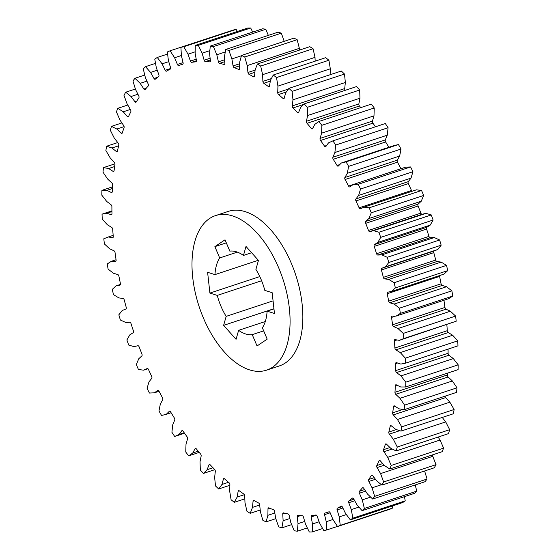 <?xml version="1.0" encoding="UTF-8"?>
<svg xmlns="http://www.w3.org/2000/svg" width="560" height="560" viewBox="0 0 560 560"><rect width="100%" height="100%" fill="white"/><g stroke="black" fill="none" stroke-linecap="round" stroke-linejoin="round"><path stroke-width="0.84" d="M278.593 267.61A81.382 44.093 -108.3 0 0 215.481 215.621A81.382 44.093 -108.3 0 0 203.476 318.164A81.382 44.093 -108.3 0 0 266.588 370.153A81.382 44.093 -108.3 0 0 278.593 267.61M266.588 370.153L279.363 365.925A81.382 44.093 -108.3 0 0 291.361 263.382A81.382 44.093 -108.3 0 0 228.256 211.4L215.481 215.621M155.533 63.35L145.523 66.661A252.28 136.689 71.7 0 0 143.255 68.852L145.341 77.462L148.211 84.112A1.631 0.882 71.7 0 1 148.218 84.126A1.631 0.882 71.7 0 1 148.197 86.037A235.466 127.582 71.7 0 0 145.159 89.495A1.631 0.882 71.7 0 1 144.921 89.663A1.631 0.882 71.7 0 1 143.878 89.04L140.168 83.342L134.96 78.288A252.28 136.689 71.7 0 0 132.951 80.969L135.541 89.509L138.747 95.872A1.631 0.882 71.7 0 1 138.824 96.04A1.631 0.882 71.7 0 1 138.866 97.867A235.466 127.582 71.7 0 0 136.213 101.99A1.631 0.882 71.7 0 1 135.912 102.249A1.631 0.882 71.7 0 1 134.96 101.752L131.019 96.523L125.699 92.225A252.28 136.689 71.7 0 0 123.97 95.361L127.036 103.733L130.543 109.746A1.631 0.882 71.7 0 1 130.697 110.061A1.631 0.882 71.7 0 1 130.795 111.79A235.466 127.582 71.7 0 0 128.555 116.536A1.631 0.882 71.7 0 1 128.198 116.893A1.631 0.882 71.7 0 1 127.344 116.515L123.221 111.811L117.845 108.311A252.28 136.689 71.7 0 0 116.41 111.867L119.924 119.987L123.69 125.58A1.631 0.882 71.7 0 1 123.928 126.035A1.631 0.882 71.7 0 1 124.075 127.652A235.466 127.582 71.7 0 0 122.269 132.965A1.631 0.882 71.7 0 1 121.87 133.434A1.631 0.882 71.7 0 1 121.107 133.161L116.844 129.031L111.475 126.378A252.28 136.689 71.7 0 0 110.355 130.312L114.275 138.089L118.258 143.206A1.631 0.882 71.7 0 1 118.594 143.78A1.631 0.882 71.7 0 1 118.776 145.278A235.466 127.582 71.7 0 0 117.418 151.102A1.631 0.882 71.7 0 1 116.991 151.697A1.631 0.882 71.7 0 1 116.333 151.515L111.972 148.001L106.666 146.216A252.28 136.689 71.7 0 0 105.875 150.493L110.159 157.836L114.317 162.421A1.631 0.882 71.7 0 1 114.744 163.107A1.631 0.882 71.7 0 1 114.954 164.472A235.466 127.582 71.7 0 0 114.072 170.751A1.631 0.882 71.7 0 1 113.617 171.479A1.631 0.882 71.7 0 1 113.057 171.367L108.661 168.518L103.467 167.622A252.28 136.689 71.7 0 0 103.012 172.186L107.618 179.018L111.902 183.022A1.631 0.882 71.7 0 1 112.427 183.806A1.631 0.882 71.7 0 1 112.651 185.031A235.466 127.582 71.7 0 0 112.252 191.681A1.631 0.882 71.7 0 1 111.783 192.556A1.631 0.882 71.7 0 1 111.328 192.507L106.932 190.344L101.92 190.351A252.28 136.689 71.7 0 0 101.808 195.16L106.673 201.404L111.041 204.778A1.631 0.882 71.7 0 1 111.671 205.646A1.631 0.882 71.7 0 1 111.902 206.724A235.466 127.582 71.7 0 0 111.979 213.682A1.631 0.882 71.7 0 1 111.51 214.711A1.631 0.882 71.7 0 1 111.16 214.697L106.813 213.248L102.032 214.158A252.28 136.689 71.7 0 0 102.263 219.156L107.345 224.749L111.748 227.451A1.631 0.882 71.7 0 1 112.476 228.396A1.631 0.882 71.7 0 1 112.7 229.313A235.466 127.582 71.7 0 0 113.267 236.502A1.631 0.882 71.7 0 1 112.805 237.685A1.631 0.882 71.7 0 1 112.553 237.706L108.304 236.978L103.81 238.777A252.28 136.689 71.7 0 0 104.377 243.915L109.62 248.787L114.009 250.796A1.631 0.882 71.7 0 1 114.842 251.797A1.631 0.882 71.7 0 1 115.045 252.553A235.466 127.582 71.7 0 0 116.095 259.896A1.631 0.882 71.7 0 1 115.654 261.24A1.631 0.882 71.7 0 1 115.5 261.261L111.391 261.282L107.226 263.949A252.28 136.689 71.7 0 0 108.129 269.157L113.47 273.266L117.803 274.554A1.631 0.882 71.7 0 1 118.734 275.597A1.631 0.882 71.7 0 1 118.916 276.185A235.466 127.582 71.7 0 0 120.428 283.598A1.631 0.882 71.7 0 1 120.015 285.11A1.631 0.882 71.7 0 1 119.952 285.124L116.039 285.88L112.259 289.387A252.28 136.689 71.7 0 0 113.484 294.623L118.86 297.913L123.081 298.473A1.631 0.882 71.7 0 1 124.117 299.53A1.631 0.882 71.7 0 1 124.257 299.957A235.466 127.582 71.7 0 0 126.224 307.363A1.631 0.882 71.7 0 1 125.881 309.022L122.199 310.506L118.832 314.818A252.28 136.689 71.7 0 0 120.372 320.019L125.734 322.455L129.794 322.28A1.631 0.882 71.7 0 1 130.928 323.344A1.631 0.882 71.7 0 1 131.026 323.61A235.466 127.582 71.7 0 0 133.413 330.918A1.631 0.882 71.7 0 1 133.203 332.703L129.794 334.894L126.889 339.962A252.28 136.689 71.7 0 0 128.716 345.065L134.008 346.633L137.872 345.723A1.631 0.882 71.7 0 1 139.09 346.773A1.631 0.882 71.7 0 1 139.132 346.871A235.466 127.582 71.7 0 0 141.925 354.011A1.631 0.882 71.7 0 1 141.848 355.894L138.754 358.778L136.339 364.546A252.28 136.689 71.7 0 0 137.382 367.031A252.28 136.689 71.7 0 0 138.439 369.502L143.591 370.174L147.217 368.536A1.631 0.882 71.7 0 1 147.259 368.515A1.631 0.882 71.7 0 1 148.498 369.502A235.466 127.582 71.7 0 0 151.662 376.39A1.631 0.882 71.7 0 1 151.711 376.488A1.631 0.882 71.7 0 1 151.725 378.357L148.974 381.892L147.07 388.297A252.28 136.689 71.7 0 0 149.422 393.05L154.385 392.819L157.724 390.474A1.631 0.882 71.7 0 1 157.857 390.411A1.631 0.882 71.7 0 1 159.019 391.244A235.466 127.582 71.7 0 0 162.519 397.81A1.631 0.882 71.7 0 1 162.638 398.055A1.631 0.882 71.7 0 1 162.715 399.833L160.342 403.984L158.97 410.956A252.28 136.689 71.7 0 0 161.553 415.457L166.271 414.33L169.288 411.299A1.631 0.882 71.7 0 1 169.491 411.173A1.631 0.882 71.7 0 1 170.576 411.866A235.466 127.582 71.7 0 0 174.377 418.026A1.631 0.882 71.7 0 1 174.58 418.418A1.631 0.882 71.7 0 1 174.706 420.084L172.732 424.816L171.913 432.278A252.28 136.689 71.7 0 0 174.692 436.471L179.109 434.455L181.783 430.78A1.631 0.882 71.7 0 1 182.049 430.57A1.631 0.882 71.7 0 1 183.05 431.13A235.466 127.582 71.7 0 0 187.103 436.835A1.631 0.882 71.7 0 1 187.397 437.353A1.631 0.882 71.7 0 1 187.558 438.907L186.011 444.157L185.752 452.025A252.28 136.689 71.7 0 0 188.692 455.868L192.773 452.991L195.062 448.7A1.631 0.882 71.7 0 1 195.384 448.399A1.631 0.882 71.7 0 1 196.294 448.84A235.466 127.582 71.7 0 0 200.564 454.013A1.631 0.882 71.7 0 1 200.949 454.65A1.631 0.882 71.7 0 1 201.145 456.078L200.032 461.79L200.34 469.98A252.28 136.689 71.7 0 0 203.413 473.431L207.102 469.721L208.985 464.87A1.631 0.882 71.7 0 1 209.356 464.464A1.631 0.882 71.7 0 1 210.168 464.793A235.466 127.582 71.7 0 0 214.606 469.378A1.631 0.882 71.7 0 1 215.082 470.127A1.631 0.882 71.7 0 1 215.306 471.415L214.641 477.526L215.509 485.954A252.28 136.689 71.7 0 0 218.68 488.971L221.942 484.47L223.398 479.108A1.631 0.882 71.7 0 1 223.811 478.583A1.631 0.882 71.7 0 1 224.525 478.814A235.466 127.582 71.7 0 0 229.075 482.769A1.631 0.882 71.7 0 1 229.656 483.609A1.631 0.882 71.7 0 1 229.887 484.75L229.684 491.197L231.098 499.765A252.28 136.689 71.7 0 0 234.339 502.313L237.132 497.07L238.147 491.26A1.631 0.882 71.7 0 1 238.588 490.609A1.631 0.882 71.7 0 1 239.197 490.756A235.466 127.582 71.7 0 0 243.817 494.032A1.631 0.882 71.7 0 1 244.496 494.949A1.631 0.882 71.7 0 1 244.727 495.936L244.986 502.642L246.939 511.259A252.28 136.689 71.7 0 0 250.208 513.317L252.504 507.388L253.064 501.193A1.631 0.882 71.7 0 1 253.526 500.402A1.631 0.882 71.7 0 1 254.037 500.479A235.466 127.582 71.7 0 0 258.671 503.041A1.631 0.882 71.7 0 1 259.455 504.021A1.631 0.882 71.7 0 1 259.672 504.847L260.386 511.749L262.857 520.317A252.28 136.689 71.7 0 0 266.119 521.864L267.89 515.312L267.988 508.802A1.631 0.882 71.7 0 1 268.457 507.857A1.631 0.882 71.7 0 1 268.863 507.885A235.466 127.582 71.7 0 0 273.469 509.705A1.631 0.882 71.7 0 1 274.351 510.727A1.631 0.882 71.7 0 1 274.547 511.399L275.716 518.413L278.67 526.834A252.28 136.689 71.7 0 0 281.89 527.849L283.122 520.751L282.758 513.989A1.631 0.882 71.7 0 1 283.227 512.897A1.631 0.882 71.7 0 1 283.535 512.89A235.466 127.582 71.7 0 0 288.05 513.947A1.631 0.882 71.7 0 1 289.037 515.004A1.631 0.882 71.7 0 1 289.198 515.501L290.808 522.557L294.21 530.74A252.28 136.689 71.7 0 0 297.353 531.216L298.032 523.649L297.213 516.719A1.631 0.882 71.7 0 1 297.668 515.459A1.631 0.882 71.7 0 1 297.878 515.438A235.466 127.582 71.7 0 0 302.26 515.725A1.631 0.882 71.7 0 1 303.345 516.789A1.631 0.882 71.7 0 1 303.464 517.125L305.487 524.132L309.309 532A252.28 136.689 71.7 0 0 312.347 531.93L312.459 523.971L311.192 516.943A1.631 0.882 71.7 0 1 311.626 515.522A1.631 0.882 71.7 0 1 311.731 515.494A235.466 127.582 71.7 0 0 315.931 515.004A1.631 0.882 71.7 0 1 317.114 516.068A1.631 0.882 71.7 0 1 317.184 516.243L319.606 523.138L323.806 530.593A252.28 136.689 71.7 0 0 326.69 529.97L326.242 521.717L324.541 514.668A1.631 0.882 71.7 0 1 324.94 513.079A1.631 0.882 71.7 0 1 324.961 513.072A235.466 127.582 71.7 0 0 327.74 512.218L329.042 511.791M342.867 508.011L337.12 509.915L339.234 516.901L340.242 525.371A252.28 136.689 71.7 0 1 337.533 526.533L333.004 519.568L330.204 512.869A1.631 0.882 71.7 0 1 330.204 512.869A1.631 0.882 71.7 0 0 328.937 511.812A235.466 127.582 71.7 0 1 327.74 512.218M261.618 280.735L217.266 295.407A43.4 23.52 -108.3 0 0 221.004 306.369A43.4 23.52 -108.3 0 0 226.17 316.372L273.07 300.86M265.307 321.51L238.616 330.337A43.4 23.52 -108.3 0 0 252.238 334.642L257.047 345.968L267.19 339.143L262.381 327.817A43.4 23.52 -108.3 0 0 267.106 311.157L274.47 313.481L272.16 292.691L264.803 290.367A43.4 23.52 -108.3 0 0 255.899 269.402L258.454 260.407L246.008 246.442L243.453 255.437A43.4 23.52 -108.3 0 0 229.831 251.132L225.022 239.806L214.886 246.631L219.688 257.957A43.4 23.52 -108.3 0 0 214.963 274.617L258.335 260.274M267.106 311.157L273.959 308.889M252.238 334.642L263.676 330.862M237.342 252.119L219.688 257.957M337.12 509.915A1.631 0.882 71.7 0 1 337.4 508.193A235.466 127.582 71.7 0 0 341.103 506.177A1.631 0.882 71.7 0 1 341.194 506.135A1.631 0.882 71.7 0 1 342.398 507.038L345.527 513.471L350.336 519.869A252.28 136.689 71.7 0 0 352.842 518.182L351.288 509.593L348.782 502.74A1.631 0.882 71.7 0 1 348.929 500.906A235.466 127.582 71.7 0 0 352.317 498.148A1.631 0.882 71.7 0 1 352.492 498.057A1.631 0.882 71.7 0 1 353.612 498.813L357.056 504.91L362.089 510.664A252.28 136.689 71.7 0 0 364.357 508.473L362.278 499.863L359.401 493.213A1.631 0.882 71.7 0 1 359.415 491.295A235.466 127.582 71.7 0 0 362.453 487.837A1.631 0.882 71.7 0 1 362.698 487.662A1.631 0.882 71.7 0 1 363.734 488.285L367.444 493.983L372.652 499.037A252.28 136.689 71.7 0 0 374.661 496.356L372.071 487.816L368.865 481.453A1.631 0.882 71.7 0 1 368.746 479.458A235.466 127.582 71.7 0 0 371.406 475.335A1.631 0.882 71.7 0 1 371.707 475.076A1.631 0.882 71.7 0 1 372.659 475.573L376.593 480.802L381.913 485.1A252.28 136.689 71.7 0 0 383.642 481.964L380.576 473.592L377.069 467.579A1.631 0.882 71.7 0 1 376.817 465.535A235.466 127.582 71.7 0 0 379.064 460.789A1.631 0.882 71.7 0 1 379.414 460.432A1.631 0.882 71.7 0 1 380.275 460.81L384.398 465.514L389.774 469.014A252.28 136.689 71.7 0 0 391.202 465.458L387.688 457.338L383.929 451.745A1.631 0.882 71.7 0 1 383.537 449.673A235.466 127.582 71.7 0 0 385.35 444.36A1.631 0.882 71.7 0 1 385.749 443.891A1.631 0.882 71.7 0 1 386.505 444.164L390.768 448.294L396.137 450.947A252.28 136.689 71.7 0 0 397.257 447.013L393.337 439.243L389.354 434.119A1.631 0.882 71.7 0 1 388.843 432.047A235.466 127.582 71.7 0 0 390.194 426.223A1.631 0.882 71.7 0 1 390.621 425.628A1.631 0.882 71.7 0 1 391.286 425.81L395.64 429.324L400.946 431.109A252.28 136.689 71.7 0 0 401.737 426.832L397.453 419.489L393.295 414.904A1.631 0.882 71.7 0 1 392.658 412.853A235.466 127.582 71.7 0 0 393.54 406.574A1.631 0.882 71.7 0 1 393.995 405.846A1.631 0.882 71.7 0 1 394.555 405.958L398.958 408.814L404.145 409.703A252.28 136.689 71.7 0 0 404.6 405.139L400.001 398.307L395.71 394.303A1.631 0.882 71.7 0 1 394.961 392.294A235.466 127.582 71.7 0 0 395.36 385.644A1.631 0.882 71.7 0 1 395.829 384.769A1.631 0.882 71.7 0 1 396.284 384.818L400.68 386.981L405.699 386.974A252.28 136.689 71.7 0 0 405.811 382.165L400.939 375.921L396.571 372.547A1.631 0.882 71.7 0 1 395.717 370.608A235.466 127.582 71.7 0 0 395.633 363.643A1.631 0.882 71.7 0 1 396.102 362.614A1.631 0.882 71.7 0 1 396.452 362.628L400.799 364.077L405.58 363.167A252.28 136.689 71.7 0 0 405.356 358.169L400.274 352.576L395.864 349.874A1.631 0.882 71.7 0 1 394.912 348.012A235.466 127.582 71.7 0 0 394.345 340.823A1.631 0.882 71.7 0 1 394.807 339.64A1.631 0.882 71.7 0 1 395.059 339.626L399.308 340.347L403.802 338.548A252.28 136.689 71.7 0 0 403.235 333.41L397.999 328.538L393.603 326.529A1.631 0.882 71.7 0 1 392.567 324.772A235.466 127.582 71.7 0 0 391.524 317.429A1.631 0.882 71.7 0 1 391.965 316.085A1.631 0.882 71.7 0 1 392.119 316.064L396.221 316.043L400.386 313.376A252.28 136.689 71.7 0 0 399.483 308.168L394.142 304.059L389.816 302.771A1.631 0.882 71.7 0 1 388.696 301.14A235.466 127.582 71.7 0 0 387.191 293.727A1.631 0.882 71.7 0 1 387.597 292.215A1.631 0.882 71.7 0 1 387.66 292.201L391.573 291.445L395.36 287.938A252.28 136.689 71.7 0 0 394.135 282.702L388.752 279.412L384.531 278.852A1.631 0.882 71.7 0 1 383.355 277.368A235.466 127.582 71.7 0 0 381.395 269.962A1.631 0.882 71.7 0 1 381.738 268.303L385.413 266.819L388.78 262.507A252.28 136.689 71.7 0 0 387.247 257.306L381.878 254.87L377.818 255.045A1.631 0.882 71.7 0 1 376.586 253.715A235.466 127.582 71.7 0 0 374.199 246.407A1.631 0.882 71.7 0 1 374.409 244.622L377.818 242.431L380.723 237.363A252.28 136.689 71.7 0 0 378.896 232.26L373.611 230.692L369.74 231.602A1.631 0.882 71.7 0 1 368.48 230.454A235.466 127.582 71.7 0 0 365.687 223.314A1.631 0.882 71.7 0 1 365.764 221.431L368.858 218.547L371.28 212.779A252.28 136.689 71.7 0 0 369.173 207.823L364.021 207.151L360.402 208.789A1.631 0.882 71.7 0 1 360.353 208.81A1.631 0.882 71.7 0 1 359.114 207.823A235.466 127.582 71.7 0 0 355.95 200.935A1.631 0.882 71.7 0 1 355.887 198.968L358.638 195.433L360.542 189.028A252.28 136.689 71.7 0 0 358.19 184.275L353.227 184.506L349.888 186.851A1.631 0.882 71.7 0 1 349.762 186.914A1.631 0.882 71.7 0 1 348.593 186.081A235.466 127.582 71.7 0 0 345.093 179.515A1.631 0.882 71.7 0 1 344.897 177.492L347.277 173.341L348.642 166.369A252.28 136.689 71.7 0 0 346.066 161.868L341.348 162.995L338.324 166.026A1.631 0.882 71.7 0 1 338.121 166.159A1.631 0.882 71.7 0 1 337.036 165.459A235.466 127.582 71.7 0 0 333.235 159.299A1.631 0.882 71.7 0 1 332.906 157.241L334.887 152.509L335.699 145.047A252.28 136.689 71.7 0 0 332.927 140.854L328.503 142.87L325.836 146.545A1.631 0.882 71.7 0 1 325.563 146.755A1.631 0.882 71.7 0 1 324.562 146.195A235.466 127.582 71.7 0 0 320.509 140.49A1.631 0.882 71.7 0 1 320.054 138.418L321.608 133.168L321.86 125.3A252.28 136.689 71.7 0 0 318.92 121.457L314.846 124.334L312.557 128.625A1.631 0.882 71.7 0 1 312.228 128.926A1.631 0.882 71.7 0 1 311.318 128.485A235.466 127.582 71.7 0 0 307.048 123.312A1.631 0.882 71.7 0 1 306.467 121.247L307.58 115.535L307.272 107.345A252.28 136.689 71.7 0 0 304.199 103.894L300.517 107.604L298.634 112.455A1.631 0.882 71.7 0 1 298.256 112.861A1.631 0.882 71.7 0 1 297.444 112.532A235.466 127.582 71.7 0 0 293.013 107.947A1.631 0.882 71.7 0 1 292.313 105.91L292.971 99.799L292.103 91.371A252.28 136.689 71.7 0 0 288.932 88.354L285.677 92.855L284.214 98.217A1.631 0.882 71.7 0 1 283.801 98.742A1.631 0.882 71.7 0 1 283.087 98.511A235.466 127.582 71.7 0 0 278.537 94.556A1.631 0.882 71.7 0 1 277.732 92.575L277.935 86.128L276.514 77.567A252.28 136.689 71.7 0 0 273.273 75.012L270.487 80.255L269.472 86.065A1.631 0.882 71.7 0 1 269.024 86.716A1.631 0.882 71.7 0 1 268.415 86.569A235.466 127.582 71.7 0 0 263.795 83.293A1.631 0.882 71.7 0 1 262.885 81.389L262.626 74.683L260.673 66.066A252.28 136.689 71.7 0 0 257.404 64.008L255.115 69.937L254.548 76.132A1.631 0.882 71.7 0 1 254.086 76.923A1.631 0.882 71.7 0 1 253.582 76.846A235.466 127.582 71.7 0 0 248.948 74.284A1.631 0.882 71.7 0 1 247.947 72.478L247.226 65.576L244.762 57.008A252.28 136.689 71.7 0 0 241.5 55.461L239.722 62.013L239.624 68.523A1.631 0.882 71.7 0 1 239.155 69.468A1.631 0.882 71.7 0 1 238.749 69.44A235.466 127.582 71.7 0 0 234.15 67.62A1.631 0.882 71.7 0 1 233.065 65.926L231.896 58.912L228.942 50.491A252.28 136.689 71.7 0 0 225.722 49.476L224.49 56.574L224.854 63.336A1.631 0.882 71.7 0 1 224.385 64.428A1.631 0.882 71.7 0 1 224.084 64.435A235.466 127.582 71.7 0 0 219.562 63.378A1.631 0.882 71.7 0 1 218.414 61.824L216.811 54.768L213.402 46.585A252.28 136.689 71.7 0 0 210.259 46.109L209.58 53.676L210.399 60.613A1.631 0.882 71.7 0 1 209.944 61.866A1.631 0.882 71.7 0 1 209.741 61.887A235.466 127.582 71.7 0 0 205.359 61.6A1.631 0.882 71.7 0 1 204.148 60.2L202.125 53.193L198.303 45.325A252.28 136.689 71.7 0 0 195.272 45.395L195.153 53.354L196.42 60.382A1.631 0.882 71.7 0 1 195.993 61.803A1.631 0.882 71.7 0 1 195.881 61.831A235.466 127.582 71.7 0 0 191.681 62.321A1.631 0.882 71.7 0 1 190.435 61.082L188.006 54.187L183.806 46.732A252.28 136.689 71.7 0 0 180.922 47.355L181.37 55.615L183.071 62.664A1.631 0.882 71.7 0 1 182.679 64.246A1.631 0.882 71.7 0 1 182.658 64.253A235.466 127.582 71.7 0 0 179.872 65.107L182.882 64.113M145.523 66.661L150.563 72.415L154 78.512A1.631 0.882 71.7 0 0 155.127 79.268A1.631 0.882 71.7 0 0 155.295 79.177A235.466 127.582 71.7 0 1 158.683 76.419A1.631 0.882 71.7 0 0 158.83 74.592L156.324 67.732L154.77 59.143A252.28 136.689 71.7 0 1 157.276 57.456L162.085 63.854L165.221 70.287A1.631 0.882 71.7 0 0 166.418 71.19A1.631 0.882 71.7 0 0 166.509 71.155A235.466 127.582 71.7 0 1 170.212 69.132A1.631 0.882 71.7 0 0 170.492 67.41L168.378 60.424L167.377 51.954A252.28 136.689 71.7 0 1 170.086 50.792L174.615 57.757L177.408 64.456A1.631 0.882 71.7 0 0 178.675 65.513A1.631 0.882 71.7 0 1 178.675 65.513A235.466 127.582 71.7 0 1 179.872 65.107M170.086 50.792L222.544 33.586M180.922 47.355L233.31 30.03A252.28 136.689 71.7 0 1 236.194 29.407L237.363 31.479M195.272 45.395L247.653 28.07A252.28 136.689 71.7 0 1 250.691 28L252.672 32.081M210.259 46.109L262.647 28.784A252.28 136.689 71.7 0 1 265.79 29.26L268.338 35.385M225.722 49.476L278.11 32.151A252.28 136.689 71.7 0 1 281.33 33.166L284.2 41.342M241.5 55.461L293.881 38.136A252.28 136.689 71.7 0 1 297.143 39.683L299.796 49.987M257.404 64.008L309.792 46.683A252.28 136.689 71.7 0 1 313.061 48.741L315.014 57.358L315.161 61.159M273.273 75.012L325.661 57.687A252.28 136.689 71.7 0 1 328.902 60.235L330.316 68.803L330.134 74.725M288.932 88.354L341.32 71.029A252.28 136.689 71.7 0 1 344.491 74.046L345.359 82.474L344.694 88.585A1.631 0.882 -108.3 0 0 345.17 90.342M304.199 103.894L356.587 86.569A252.28 136.689 71.7 0 1 359.66 90.02L359.968 98.21L358.855 103.922A1.631 0.882 -108.3 0 0 359.436 105.987L307.048 123.312M360.794 107.611A235.466 127.582 -108.3 0 0 359.436 105.987M318.92 121.457L371.308 104.132A252.28 136.689 71.7 0 1 374.248 107.975L373.989 115.843L372.442 121.093A1.631 0.882 -108.3 0 0 372.897 123.165L320.509 140.49M375.487 126.777A235.466 127.582 -108.3 0 0 372.897 123.165M332.927 140.854L385.308 123.529A252.28 136.689 71.7 0 1 388.087 127.722L387.268 135.184L385.294 139.916A1.631 0.882 -108.3 0 0 385.623 141.974L333.235 159.299M388.899 147.273A235.466 127.582 -108.3 0 0 385.623 141.974M341.348 162.995L393.729 145.67L398.447 144.543A252.28 136.689 71.7 0 1 401.03 149.044L399.658 156.016L397.285 160.167A1.631 0.882 -108.3 0 0 397.481 162.19L345.093 179.515M400.96 168.721A235.466 127.582 -108.3 0 0 397.481 162.19M353.227 184.506L405.615 167.181L410.578 166.95A252.28 136.689 71.7 0 1 412.93 171.703L411.026 178.108L408.275 181.643A1.631 0.882 -108.3 0 0 408.338 183.61L355.95 200.935M412.041 191.268A1.631 0.882 -108.3 0 1 411.502 190.498A235.466 127.582 -108.3 0 0 408.338 183.61M364.021 207.151L416.409 189.826L421.561 190.498A252.28 136.689 71.7 0 1 423.661 195.454L421.246 201.222L418.152 204.106A1.631 0.882 -108.3 0 0 418.075 205.989L365.687 223.314M391.573 291.445L443.961 274.12L447.741 270.613A252.28 136.689 -108.3 0 0 446.516 265.377L441.14 262.087L436.919 261.527A1.631 0.882 -108.3 0 1 435.743 260.043A235.466 127.582 -108.3 0 0 433.776 252.637A1.631 0.882 -108.3 0 1 434.119 250.978L437.801 249.494L441.168 245.182A252.28 136.689 71.7 0 0 439.628 239.981L434.266 237.545L430.206 237.72A1.631 0.882 -108.3 0 1 428.974 236.39A235.466 127.582 -108.3 0 0 426.587 229.082A1.631 0.882 -108.3 0 1 426.797 227.297L430.206 225.106L433.111 220.038A252.28 136.689 71.7 0 0 431.284 214.935L425.992 213.367L422.128 214.277A1.631 0.882 -108.3 0 1 420.868 213.129A235.466 127.582 -108.3 0 0 418.075 205.989M439.537 275.583A1.631 0.882 -108.3 0 0 439.572 276.402L387.191 293.727M396.221 316.043L448.609 298.718L452.774 296.051A252.28 136.689 71.7 0 0 451.871 290.843L446.53 286.734L442.197 285.446A1.631 0.882 -108.3 0 1 441.084 283.815A235.466 127.582 -108.3 0 0 439.572 276.402M399.308 340.347L456.19 321.223A252.28 136.689 71.7 0 0 455.623 316.085L450.38 311.213L445.991 309.204A1.631 0.882 -108.3 0 1 444.955 307.447A235.466 127.582 -108.3 0 0 443.933 300.265M405.58 363.167L457.968 345.842A252.28 136.689 71.7 0 0 457.737 340.844L452.655 335.251L448.252 332.549A1.631 0.882 -108.3 0 1 447.3 330.687A235.466 127.582 -108.3 0 0 446.831 324.625M405.699 386.974L458.08 369.649A252.28 136.689 71.7 0 0 458.192 364.84L453.327 358.596L448.959 355.222A1.631 0.882 -108.3 0 1 448.098 353.276A235.466 127.582 -108.3 0 0 448.07 349.118M404.145 409.703L456.533 392.378A252.28 136.689 71.7 0 0 456.988 387.814L452.382 380.982L448.098 376.978A1.631 0.882 -108.3 0 1 447.349 374.969A235.466 127.582 -108.3 0 0 447.475 373.156M445.053 396.172A1.631 0.882 -108.3 0 0 445.683 397.579L449.841 402.164L454.125 409.507A252.28 136.689 71.7 0 1 453.334 413.784L400.946 431.109M442.246 417.445L445.725 421.911L449.645 429.688A252.28 136.689 71.7 0 1 448.525 433.622L396.137 450.947M438.095 437.073L440.076 440.013L443.59 448.133A252.28 136.689 71.7 0 1 442.155 451.689L389.774 469.014M432.208 454.979L436.03 464.639A252.28 136.689 71.7 0 1 434.301 467.775L381.913 485.1M424.606 470.981L427.049 479.031A252.28 136.689 71.7 0 1 425.04 481.712L372.652 499.037M415.247 484.953L416.745 491.148A252.28 136.689 71.7 0 1 414.477 493.339L362.089 510.664M404.467 496.65L405.23 500.857A252.28 136.689 71.7 0 1 402.724 502.544L350.336 519.869M392.378 505.96L392.623 508.046A252.28 136.689 71.7 0 1 389.914 509.208L337.533 526.533M251.622 252.735L243.453 255.437M421.561 190.498L369.173 207.823M410.578 166.95L358.19 184.275M423.661 195.454L371.28 212.779M412.93 171.703L360.542 189.028M433.111 220.038L380.723 237.363M431.284 214.935L378.896 232.26M441.168 245.182L388.78 262.507M439.628 239.981L387.247 257.306M159.04 391.279L154.385 392.819M171.101 412.727L166.271 414.33M184.198 432.775L179.109 434.455M184.513 433.223L174.692 436.471M198.205 451.192L192.773 452.991M199.206 452.389L188.692 455.868M213.017 467.761L207.102 469.721M214.83 469.658L203.413 473.431M228.515 482.293L221.942 484.47M229.866 485.275L218.68 488.971M244.37 494.676L237.132 497.07M244.839 498.841L234.339 502.313M259.686 505.015L252.504 507.388M260.204 510.013L250.208 513.317M274.82 513.023L267.89 515.312M275.8 518.658L266.119 521.864M289.884 518.511L283.122 520.751M291.662 524.615L281.89 527.849M304.71 521.437L298.032 523.649M307.328 527.919L297.353 531.216M319.123 521.766L312.459 523.971M322.637 528.521L312.347 531.93M332.969 519.491L326.242 521.717M337.456 526.414L326.69 529.97M346.346 514.556L339.234 516.901M392.623 508.046L340.242 525.371M358.939 507.066L351.288 509.593M405.23 500.857L352.842 518.182M370.65 497.091L362.278 499.863M416.745 491.148L364.357 508.473M381.444 484.722L372.071 487.816M427.049 479.031L374.661 496.356M432.964 456.267L380.576 473.592M436.03 464.639L383.642 481.964M440.076 440.013L387.688 457.338M443.59 448.133L391.202 465.458M445.725 421.911L393.337 439.243M449.645 429.688L397.257 447.013M449.841 402.164L397.453 419.489M454.125 409.507L401.737 426.832M452.382 380.982L400.001 398.307M456.988 387.814L404.6 405.139M453.327 358.596L400.939 375.921M458.192 364.84L405.811 382.165M452.655 335.251L400.274 352.576M457.737 340.844L405.356 358.169M456.19 321.223L403.802 338.548M450.38 311.213L397.999 328.538M455.623 316.085L403.235 333.41M452.774 296.051L400.386 313.376M446.53 286.734L394.142 304.059M451.871 290.843L399.483 308.168M447.741 270.613L395.36 287.938M441.14 262.087L388.752 279.412M446.516 265.377L394.135 282.702M437.801 249.494L385.413 266.819M434.266 237.545L381.878 254.87M430.206 225.106L377.818 242.431M425.992 213.367L373.611 230.692M421.246 201.222L368.858 218.547M147.959 368.732L143.591 370.174M120.463 284.417L116.039 285.88M116.067 259.735L111.391 261.282M113.169 235.375L108.304 236.978M111.93 210.882L102.032 214.158M111.944 211.554L106.813 213.248M112.525 186.844L101.92 190.351M112.42 188.531L106.932 190.344M114.947 163.828L103.467 167.622M114.646 166.537L108.661 168.518M117.754 142.555L106.666 146.216M118.643 145.796L111.972 148.001M121.905 122.927L111.475 126.378M124.11 126.63L116.844 129.031M127.792 105.021L117.845 108.311M130.368 109.445L123.221 111.811M135.394 89.019L125.699 92.225M137.921 94.241L131.019 96.523M144.753 75.047L134.96 78.288M146.916 81.116L140.168 83.342M157.234 70.21L150.563 72.415M167.622 54.04L157.276 57.456M168.749 61.649L162.085 63.854M181.363 55.524L174.615 57.757M236.194 29.407L183.806 46.732M195.174 51.821L188.006 54.187M250.691 28L198.303 45.325M209.853 50.638L202.125 53.193M265.79 29.26L213.402 46.585M225.295 51.968L216.811 54.768M281.33 33.166L228.942 50.491M241.416 55.769L231.896 58.912M297.143 39.683L244.762 57.008M299.614 48.251L247.226 65.576M313.061 48.741L260.673 66.066M315.014 57.358L262.626 74.683M328.902 60.235L276.514 77.567M330.316 68.803L277.935 86.128M344.491 74.046L292.103 91.371M345.359 82.474L292.971 99.799M359.66 90.02L307.272 107.345M359.968 98.21L307.58 115.535M374.248 107.975L321.86 125.3M373.989 115.843L321.608 133.168M388.087 127.722L335.699 145.047M387.268 135.184L334.887 152.509M398.447 144.543L346.066 161.868M401.03 149.044L348.642 166.369M399.658 156.016L347.277 173.341M411.026 178.108L358.638 195.433M226.17 316.372L223.615 325.367L236.061 339.332L238.616 330.337M214.963 274.617L207.606 272.293L209.909 293.083L217.266 295.407M226.317 242.851L214.886 246.631M259.798 276.577L209.909 293.083M273.938 308.728L223.615 325.367M169.729 411.152L169.288 411.299M182.385 430.577L181.783 430.78M195.825 448.448L195.062 448.7M209.902 464.569L208.985 464.87M224.455 478.758L223.398 479.108M239.344 490.861L238.147 491.26M254.464 500.731L253.064 501.193M269.703 508.235L267.988 508.802M284.984 513.254L282.758 513.989M300.482 515.634L297.213 516.719M316.484 515.193L311.192 516.943M330.176 512.799L324.541 514.668M342.146 506.625L337.4 508.193M354.718 500.773L348.782 502.74M353.871 499.268L348.929 500.906M352.681 498.029L352.317 498.148M365.61 491.162L359.401 493.213M364.581 489.58L359.415 491.295M362.992 487.655L362.453 487.837M375.445 479.276L368.865 481.453M374.22 477.652L368.746 479.458M372.099 475.104L371.406 475.335M384.153 465.234L377.069 467.579M382.704 463.589L376.817 465.535M379.911 460.509L379.064 460.789M392.203 449.001L383.929 451.745M389.991 447.538L383.537 449.673M386.344 444.031L385.35 444.36M399.721 430.696L389.354 434.119M396.354 429.562L388.843 432.047M391.328 425.845L390.194 426.223M445.683 397.579L393.295 414.904M402.857 409.479L392.658 412.853M394.849 406.147L393.54 406.574M448.098 376.978L395.71 394.303M447.349 374.969L394.961 392.294M396.914 385.126L395.36 385.644M448.959 355.222L396.571 372.547M448.098 353.276L395.717 370.608M397.579 362.999L395.633 363.643M448.252 332.549L395.864 349.874M447.3 330.687L394.912 348.012M396.991 339.948L394.345 340.823M445.991 309.204L393.603 326.529M444.955 307.447L392.567 324.772M395.71 316.05L391.524 317.429M442.197 285.446L389.816 302.771M441.084 283.815L388.696 301.14M436.919 261.527L384.531 278.852M435.743 260.043L383.355 277.368M433.776 252.637L381.395 269.962M434.119 250.978L381.738 268.303M430.206 237.72L377.818 255.045M428.974 236.39L376.586 253.715M426.587 229.082L374.199 246.407M426.797 227.297L374.409 244.622M422.128 214.277L369.74 231.602M420.868 213.129L368.48 230.454M418.152 204.106L365.764 221.431M113.015 237.552L112.553 237.706M111.79 214.494L111.16 214.697M112.119 192.248L111.328 192.507M113.995 171.059L113.057 171.367M117.411 151.158L116.333 151.515M122.332 132.755L121.107 133.161M128.779 116.039L127.344 116.515M136.717 101.171L134.96 101.752M146.195 88.277L143.878 89.04M157.479 77.364L154 78.512M170.59 68.516L165.221 70.287M183.05 62.594L177.408 64.456M196.203 59.178L190.435 61.082M196.462 60.739L191.681 62.321M210.119 58.226L204.148 60.2M210.322 59.962L205.359 61.6M210.126 61.761L209.741 61.887M224.665 59.759L218.414 61.824M224.763 61.656L219.562 63.378M224.637 64.253L224.084 64.435M239.701 63.735L233.065 65.926M239.666 65.793L234.15 67.62M239.463 69.202L238.749 69.44M255.094 70.112L247.947 72.478M254.898 72.31L248.948 74.284M254.45 76.559L253.582 76.846M271.376 78.582L262.885 81.389M270.333 81.13L263.795 83.293M269.43 86.233L268.415 86.569M288.435 89.04L277.732 92.575M286.307 91.987L278.537 94.556M284.242 98.126L283.087 98.511M344.694 88.585L292.313 105.91M303.688 104.412L293.013 107.947M298.774 112.091L297.444 112.532M358.855 103.922L306.467 121.247M312.907 127.96L311.318 128.485M372.442 121.093L320.054 138.418M326.571 145.53L324.562 146.195M385.294 139.916L332.906 157.241M339.801 164.549L337.036 165.459M397.285 160.167L344.897 177.492M353.115 184.583L348.593 186.081M408.275 181.643L355.887 198.968M411.502 190.498L359.114 207.823"/></g></svg>
